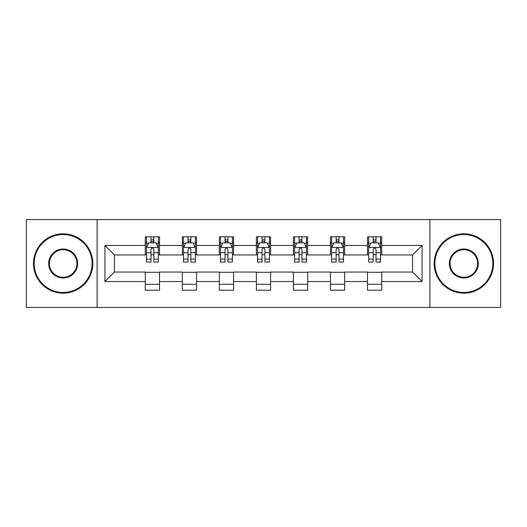 <?xml version="1.0" encoding="UTF-8"?>
<svg xmlns="http://www.w3.org/2000/svg" width="527" height="527" viewBox="0 0 527 527"><rect width="100%" height="100%" fill="white"/><g stroke="black" fill="none" stroke-linecap="round" stroke-linejoin="round"><path stroke-width="0.79" d="M429.907 307.419L500.65 307.419L500.65 219.581L429.907 219.581L429.907 307.419L97.093 307.419L97.093 219.581L26.35 219.581L26.35 307.419L97.093 307.419M429.907 219.581L97.093 219.581M381.719 245.457L381.719 236.794L367.477 236.794L367.477 245.457L344.684 245.457L344.684 236.794L330.442 236.794L330.442 245.457L307.656 245.457L307.656 236.794L293.414 236.794L293.414 245.457L270.621 245.457L270.621 236.794L256.379 236.794L256.379 245.457L233.586 245.457L233.586 236.794L219.344 236.794L219.344 245.457L196.558 245.457L196.558 236.794L182.316 236.794L182.316 245.457L159.523 245.457L159.523 236.794L145.281 236.794L145.281 245.457L104.926 245.457L104.926 281.543L114.418 272.044L145.281 272.044L145.281 290.206L159.523 290.206L159.523 272.044L182.316 272.044L182.316 290.206L196.558 290.206L196.558 272.044L219.344 272.044L219.344 290.206L233.586 290.206L233.586 272.044L256.379 272.044L256.379 290.206L270.621 290.206L270.621 272.044L293.414 272.044L293.414 290.206L307.656 290.206L307.656 272.044L330.442 272.044L330.442 290.206L344.684 290.206L344.684 272.044L367.477 272.044L367.477 290.206L381.719 290.206L381.719 272.044L412.582 272.044L412.582 254.956L381.719 254.956L381.719 245.457L422.074 245.457L422.074 281.543L381.719 281.543M367.477 281.543L344.684 281.543M330.442 281.543L307.656 281.543M293.414 281.543L270.621 281.543M256.379 281.543L233.586 281.543M219.344 281.543L196.558 281.543M182.316 281.543L159.523 281.543M145.281 281.543L104.926 281.543M367.477 245.457L367.477 254.956L344.684 254.956L344.684 245.457M330.442 245.457L330.442 254.956L307.656 254.956L307.656 245.457M293.414 245.457L293.414 254.956L270.621 254.956L270.621 245.457M256.379 245.457L256.379 254.956L233.586 254.956L233.586 245.457M219.344 245.457L219.344 254.956L196.558 254.956L196.558 245.457M182.316 245.457L182.316 254.956L159.523 254.956L159.523 245.457M145.281 245.457L145.281 254.956L114.418 254.956L104.926 245.457M114.418 254.956L114.418 272.044M422.074 281.543L412.582 272.044M412.582 254.956L422.074 245.457M145.281 242.73L146.466 242.73M150.979 242.73L153.825 242.73M158.337 242.73L159.523 242.73M145.281 254.719L146.466 254.719M150.979 254.719L153.825 254.719M158.337 254.719L159.523 254.719M145.281 272.281L159.523 272.281M145.281 284.27L159.523 284.27M182.316 272.281L196.558 272.281M182.316 284.27L196.558 284.27M182.316 242.73L183.501 242.73M188.014 242.73L190.86 242.73M195.372 242.73L196.558 242.73M182.316 254.719L183.501 254.719M188.014 254.719L190.86 254.719M195.372 254.719L196.558 254.719M219.344 272.281L233.586 272.281M219.344 284.27L233.586 284.27M219.344 242.73L220.53 242.73M225.042 242.73L227.895 242.73M232.4 242.73L233.586 242.73M219.344 254.719L220.53 254.719M225.042 254.719L227.895 254.719M232.4 254.719L233.586 254.719M256.379 272.281L270.621 272.281M256.379 284.27L270.621 284.27M256.379 242.73L257.565 242.73M262.077 242.73L264.923 242.73M269.435 242.73L270.621 242.73M256.379 254.719L257.565 254.719M262.077 254.719L264.923 254.719M269.435 254.719L270.621 254.719M293.414 272.281L307.656 272.281M293.414 284.27L307.656 284.27M293.414 242.73L294.6 242.73M299.105 242.73L301.958 242.73M306.47 242.73L307.656 242.73M293.414 254.719L294.6 254.719M299.105 254.719L301.958 254.719M306.47 254.719L307.656 254.719M330.442 272.281L344.684 272.281M330.442 284.27L344.684 284.27M330.442 242.73L331.628 242.73M336.14 242.73L338.986 242.73M343.499 242.73L344.684 242.73M330.442 254.719L331.628 254.719M336.14 254.719L338.986 254.719M343.499 254.719L344.684 254.719M367.477 272.281L381.719 272.281M367.477 284.27L381.719 284.27M367.477 242.73L368.663 242.73M373.175 242.73L376.021 242.73M380.534 242.73L381.719 242.73M367.477 254.719L368.663 254.719M373.175 254.719L376.021 254.719M380.534 254.719L381.719 254.719M153.825 239.877L150.979 239.877M158.337 259.1L153.825 259.1L153.825 262.077L158.337 262.077L158.337 247.598L155.966 242.848L148.845 242.848L146.466 247.598L146.466 262.077L150.979 262.077L150.979 259.1L146.466 259.1M146.466 247.598L146.466 236.794M158.337 247.598L158.337 236.794M150.979 242.848L150.979 236.794M153.825 236.794L153.825 242.848M153.825 259.1L153.825 249.376C152.876 247.545 151.928 247.545 150.979 249.376L150.979 259.1M63.148 234.541A28.959 28.959 0 0 0 34.183 263.5A28.959 28.959 0 0 0 63.148 292.459A28.959 28.959 0 0 0 92.106 263.5A28.959 28.959 0 0 0 63.148 234.541M63.148 293.177A29.677 29.677 0 0 1 33.471 263.5A29.677 29.677 0 0 1 63.148 233.823A29.677 29.677 0 0 1 92.818 263.5A29.677 29.677 0 0 1 63.148 293.177M63.148 249.021A14.479 14.479 0 0 1 77.627 263.5A14.479 14.479 0 0 1 63.148 277.979A14.479 14.479 0 0 1 48.662 263.5A14.479 14.479 0 0 1 63.148 249.021M63.148 277.268A13.768 13.768 0 0 0 76.916 263.5A13.768 13.768 0 0 0 63.148 249.732A13.768 13.768 0 0 0 49.373 263.5A13.768 13.768 0 0 0 63.148 277.268M463.852 234.541A28.959 28.959 0 0 0 434.894 263.5A28.959 28.959 0 0 0 463.852 292.459A28.959 28.959 0 0 0 492.817 263.5A28.959 28.959 0 0 0 463.852 234.541M463.852 293.177A29.677 29.677 0 0 1 434.182 263.5A29.677 29.677 0 0 1 463.852 233.823A29.677 29.677 0 0 1 493.529 263.5A29.677 29.677 0 0 1 463.852 293.177M463.852 249.021A14.479 14.479 0 0 1 478.338 263.5A14.479 14.479 0 0 1 463.852 277.979A14.479 14.479 0 0 1 449.373 263.5A14.479 14.479 0 0 1 463.852 249.021M463.852 277.268A13.768 13.768 0 0 0 477.627 263.5A13.768 13.768 0 0 0 463.852 249.732A13.768 13.768 0 0 0 450.084 263.5A13.768 13.768 0 0 0 463.852 277.268M190.86 239.877L188.014 239.877M195.372 259.1L190.86 259.1L190.86 262.077L195.372 262.077L195.372 247.598L192.994 242.848L185.873 242.848L183.501 247.598L183.501 262.077L188.014 262.077L188.014 259.1L183.501 259.1M183.501 247.598L183.501 236.794M195.372 247.598L195.372 236.794M188.014 242.848L188.014 236.794M190.86 236.794L190.86 242.848M190.86 259.1L190.86 249.376C189.911 247.545 188.962 247.545 188.014 249.376L188.014 259.1M227.895 239.877L225.042 239.877M232.4 259.1L227.895 259.1L227.895 262.077L232.4 262.077L232.4 247.598L230.029 242.848L222.908 242.848L220.53 247.598L220.53 262.077L225.042 262.077L225.042 259.1L220.53 259.1M220.53 247.598L220.53 236.794M232.4 247.598L232.4 236.794M225.042 242.848L225.042 236.794M227.895 236.794L227.895 242.848M227.895 259.1L227.895 249.376C226.946 247.545 225.997 247.545 225.042 249.376L225.042 259.1M264.923 239.877L262.077 239.877M269.435 259.1L264.923 259.1L264.923 262.077L269.435 262.077L269.435 247.598L267.064 242.848L259.936 242.848L257.565 247.598L257.565 262.077L262.077 262.077L262.077 259.1L257.565 259.1M257.565 247.598L257.565 236.794M269.435 247.598L269.435 236.794M262.077 242.848L262.077 236.794M264.923 236.794L264.923 242.848M264.923 259.1L264.923 249.376C263.974 247.545 263.026 247.545 262.077 249.376L262.077 259.1M301.958 239.877L299.105 239.877M306.47 259.1L301.958 259.1L301.958 262.077L306.47 262.077L306.47 247.598L304.092 242.848L296.971 242.848L294.6 247.598L294.6 262.077L299.105 262.077L299.105 259.1L294.6 259.1M294.6 247.598L294.6 236.794M306.47 247.598L306.47 236.794M299.105 242.848L299.105 236.794M301.958 236.794L301.958 242.848M301.958 259.1L301.958 249.376C301.009 247.545 300.061 247.545 299.105 249.376L299.105 259.1M338.986 239.877L336.14 239.877M343.499 259.1L338.986 259.1L338.986 262.077L343.499 262.077L343.499 247.598L341.127 242.848L334.006 242.848L331.628 247.598L331.628 262.077L336.14 262.077L336.14 259.1L331.628 259.1M331.628 247.598L331.628 236.794M343.499 247.598L343.499 236.794M336.14 242.848L336.14 236.794M338.986 236.794L338.986 242.848M338.986 259.1L338.986 249.376C338.044 247.545 337.089 247.545 336.14 249.376L336.14 259.1M376.021 239.877L373.175 239.877M380.534 259.1L376.021 259.1L376.021 262.077L380.534 262.077L380.534 247.598L378.155 242.848L371.034 242.848L368.663 247.598L368.663 262.077L373.175 262.077L373.175 259.1L368.663 259.1M368.663 247.598L368.663 236.794M380.534 247.598L380.534 236.794M373.175 242.848L373.175 236.794M376.021 236.794L376.021 242.848M376.021 259.1L376.021 249.376C375.072 247.545 374.124 247.545 373.175 249.376L373.175 259.1M158.278 247.479L146.526 247.479M146.466 243.131L148.7 243.131M156.104 243.131L158.337 243.131M150.979 252.736L146.466 252.736M158.337 252.736L153.825 252.736M153.825 241.392L150.979 241.392M195.313 247.479L183.561 247.479M183.501 243.131L185.735 243.131M193.139 243.131L195.372 243.131M188.014 252.736L183.501 252.736M195.372 252.736L190.86 252.736M190.86 241.392L188.014 241.392M232.341 247.479L220.589 247.479M220.53 243.131L222.763 243.131M230.174 243.131L232.4 243.131M225.042 252.736L220.53 252.736M232.4 252.736L227.895 252.736M227.895 241.392L225.042 241.392M269.376 247.479L257.624 247.479M257.565 243.131L259.798 243.131M267.202 243.131L269.435 243.131M262.077 252.736L257.565 252.736M269.435 252.736L264.923 252.736M264.923 241.392L262.077 241.392M306.411 247.479L294.659 247.479M294.6 243.131L296.826 243.131M304.237 243.131L306.47 243.131M299.105 252.736L294.6 252.736M306.47 252.736L301.958 252.736M301.958 241.392L299.105 241.392M343.439 247.479L331.687 247.479M331.628 243.131L333.861 243.131M341.265 243.131L343.499 243.131M336.14 252.736L331.628 252.736M343.499 252.736L338.986 252.736M338.986 241.392L336.14 241.392M380.474 247.479L368.722 247.479M368.663 243.131L370.896 243.131M378.3 243.131L380.534 243.131M373.175 252.736L368.663 252.736M380.534 252.736L376.021 252.736M376.021 241.392L373.175 241.392"/></g></svg>
